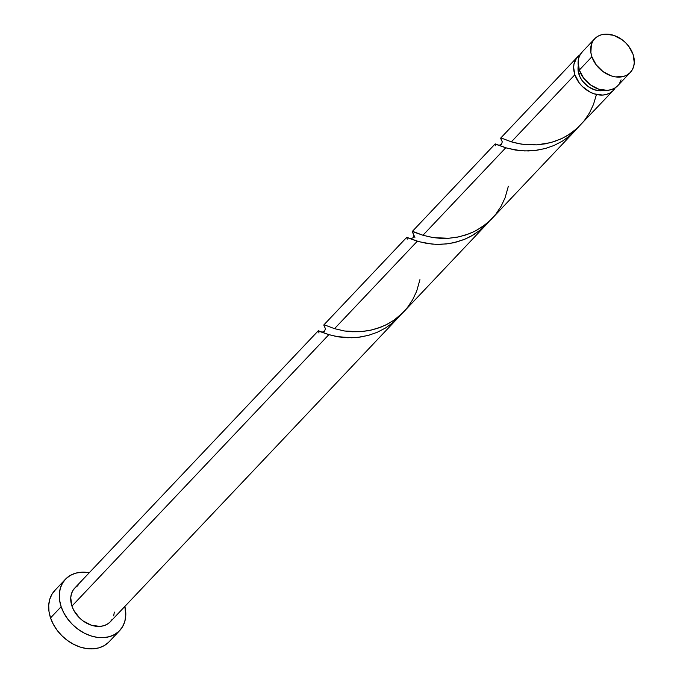 <?xml version="1.0" encoding="UTF-8"?>
<svg xmlns="http://www.w3.org/2000/svg" width="683" height="683" viewBox="0 0 683 683"><rect width="100%" height="100%" fill="white"/><g stroke="black" fill="none" stroke-linecap="round" stroke-linejoin="round"><path stroke-width="1.02" d="M594.688 38.769L582.129 52.036A24.511 18.381 43.4 0 0 579.329 70.042L591.888 56.774A24.511 18.381 -136.6 0 1 594.688 38.769A24.511 18.381 -136.6 0 1 615.537 36.02A24.511 18.381 -136.6 0 1 633.09 54.452L628.753 46.324L625.602 42.722L621.948 39.614L613.701 35.337L605.266 34.15L601.381 34.79L597.932 36.225L595.038 38.41L592.818 41.262L591.35 44.651L590.872 52.565L591.888 56.774L596.225 64.902L603.029 71.613L611.276 75.89L615.554 76.897L623.596 76.445L627.045 75.002L629.939 72.816L632.159 69.973L633.628 66.575L634.285 62.759L633.09 54.452A24.511 18.381 -136.6 0 1 630.289 72.466A24.511 18.381 -136.6 0 1 609.441 75.215A24.511 18.381 -136.6 0 1 591.888 56.774L579.329 70.042L583.666 78.169L590.479 84.88L598.726 89.157L607.161 90.344L611.037 89.704L614.487 88.269L617.381 86.084M604.19 90.293A19.611 14.71 43.4 0 1 578.996 74.515L578.185 71.152L578.313 65.799A19.611 14.71 43.4 0 0 578.996 74.515L580.499 72.927L578.996 74.515L580.439 77.853L582.462 81.021L587.909 86.391L594.509 89.806L601.253 90.762L604.361 90.25M65.414 579.261L54.802 590.471A37.343 28.012 43.4 0 0 50.542 617.91L61.146 606.7A37.343 28.012 -136.6 0 1 65.414 579.261A37.343 28.012 -136.6 0 1 89.268 572.73L81.533 572.217L75.617 573.191L70.358 575.385L65.944 578.714L62.563 583.051L60.326 588.225L59.327 594.048L59.609 600.28L61.146 606.7L50.542 617.91A37.343 28.012 43.4 0 0 77.281 646.007A37.343 28.012 43.4 0 0 109.049 641.815L119.662 630.605A37.343 28.012 -136.6 0 1 87.894 634.797A37.343 28.012 -136.6 0 1 61.146 606.7L63.903 613.044L67.754 619.08L72.552 624.569L78.127 629.308L84.257 633.107L90.694 635.83L97.208 637.359L103.551 637.64L109.459 636.667L114.718 634.473L119.132 631.143L122.522 626.806L124.758 621.632L125.749 615.81L124.869 606.427A37.343 28.012 -136.6 0 1 119.662 630.605M325.313 328.421L323.87 325.296L324.212 324.801L334.525 328.677L417.313 241.21L406.641 237.445M318.252 330.82L74.737 588.08A24.511 18.381 43.4 0 0 71.937 606.094L328.882 334.636L318.193 330.982M574.873 74.746A24.511 18.381 -136.6 0 1 577.673 56.74A24.511 18.381 -136.6 0 1 580.183 54.649L576.52 58.132L573.985 64.048L573.643 67.472L574.873 74.746L511.371 141.842L574.873 74.746A24.511 18.381 -136.6 0 0 592.426 93.187A24.511 18.381 -136.6 0 0 613.274 90.438A24.511 18.381 -136.6 0 0 615.229 87.817L612.924 90.788L610.03 92.973L606.581 94.416L602.696 95.057L594.27 93.861L590.035 92.085L582.36 86.476L579.21 82.874L574.873 74.746M502.329 141.919L500.835 138.803L501.049 137.957L511.371 141.842L518.508 143.635L527.156 144.805L536.932 144.864L550.874 142.576L561.315 138.786L567.957 135.225L577.075 128.404L613.274 90.438M414.888 237.436L412.276 231.494L422.948 235.259L505.736 147.793L495.073 144.028M491.393 219.192L574.915 130.965L568.529 136.822L562.314 141.185L553.956 145.505L545.23 148.535L534.721 150.525L524.664 150.926L515.588 150.081L505.736 147.793L422.948 235.259L432.809 237.547L440.287 238.324L448.5 238.29L458.916 236.856L469.443 233.68L476.247 230.53L485.741 224.289L491.393 219.192M495.645 145.752L495.243 143.917L507.495 148.313L520.694 150.704L528.582 150.943L536.992 150.234L545.649 148.424L554.229 145.385L562.442 141.108L570.006 135.61L577.63 127.892L574.915 130.965M402.97 312.609L486.492 224.383L480.106 230.248L470.604 236.489L463.808 239.631L453.281 242.815L446.289 243.951L436.241 244.352L427.165 243.507L417.313 241.21L334.525 328.677L344.386 330.965L351.865 331.75L360.078 331.707L370.493 330.282L381.02 327.097L387.816 323.955L394.27 319.986L402.97 312.609M407.222 239.178L406.812 237.334L419.072 241.731L432.262 244.121L440.151 244.36L448.569 243.66L457.217 241.842L465.806 238.811L474.019 234.525L481.575 229.036L489.207 221.318L486.492 224.383M112.217 619.285L109.989 622.136L107.094 624.313L103.645 625.756L99.761 626.396L91.334 625.21L83.078 620.932L79.424 617.825L73.747 610.26L71.937 606.094A24.511 18.381 43.4 0 0 89.49 624.527A24.511 18.381 43.4 0 0 110.339 621.778L398.061 317.808L391.675 323.665L385.46 328.028L377.101 332.348L368.376 335.379L357.866 337.368L347.809 337.769L338.742 336.924L328.882 334.636L71.937 606.094L70.742 597.787L71.399 593.971L72.868 590.573L75.087 587.73L77.982 585.544M319.021 333.048L318.389 330.76L328.882 334.636L336.736 336.574L351.728 337.786L360.137 337.078L368.794 335.259L377.375 332.228L385.588 327.942L393.152 322.453L400.784 314.735L398.061 317.808M114.334 612.07L113.685 615.887M55.34 589.924L51.951 594.261L49.714 599.435L48.715 605.258L48.997 611.498L50.542 617.91L53.291 624.253L57.141 630.289L61.948 635.788L67.515 640.517L73.644 644.317L80.09 647.04L86.604 648.568L92.939 648.85L98.847 647.877L104.115 645.683L108.52 642.353M619.609 83.241L621.078 79.843M582.479 51.677L580.26 54.52L578.791 57.918L578.134 61.735L579.329 70.042A24.511 18.381 43.4 0 0 596.882 88.483A24.511 18.381 43.4 0 0 617.731 85.725L630.289 72.466M596.447 94.476L593.493 104.414L589.549 112.806L584.358 120.584L578.04 127.516L570.757 133.398L562.732 138.103L554.246 141.569L545.58 143.789L537.051 144.864L521.556 144.173L511.371 141.842L501.16 137.975L500.682 138.231L502.09 141.432M508.357 186.228L505.07 197.839L501.117 206.223L495.935 214.01L489.609 220.933L482.326 226.824L474.309 231.528L465.815 234.986L457.158 237.214L448.62 238.282L433.124 237.59L422.948 235.259L412.737 231.4L412.259 231.657L413.667 234.85M419.934 279.646L416.647 291.257L412.694 299.649L407.503 307.427L401.186 314.359L393.903 320.242L385.878 324.946L377.392 328.412L368.726 330.632L360.197 331.699L344.702 331.016L334.525 328.677L324.314 324.818L323.827 325.074L325.236 328.267M323.887 324.869L406.675 237.402M577.673 56.74L500.741 138.026M412.31 231.443L495.107 143.976M322.103 332.151L324.587 331.255L325.432 328.668M410.534 238.726L413.019 237.829L413.864 235.242M498.957 145.308L501.442 144.412L502.287 141.825"/></g></svg>
